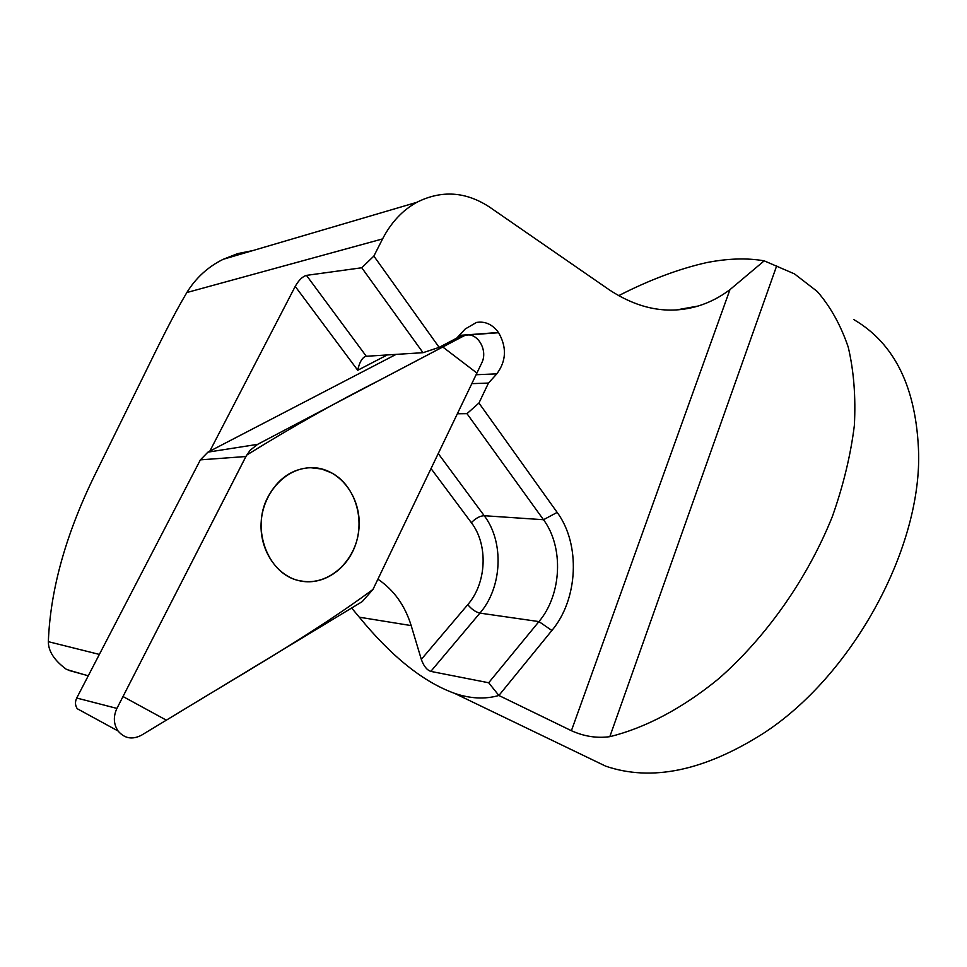 <?xml version="1.0" encoding="UTF-8"?>
<svg xmlns="http://www.w3.org/2000/svg" width="967" height="967" viewBox="0 0 967 967"><rect width="100%" height="100%" fill="white"/><g stroke="black" fill="none" stroke-linecap="round" stroke-linejoin="round"><path stroke-width="1.45" d="M331.85 472.996C353.318 484.6 364.136 514.807 356.666 541.097C349.413 567.448 324.9 585.543 301.148 581.131C277.033 576.948 258.648 549.594 261.283 520.657C263.64 491.683 286.425 467.847 310.878 467.75L321.673 469.019L331.85 472.996M853.946 319.666C895.128 343.805 916.692 388.541 918.65 453.861C920.524 551.504 850.9 676.755 763.217 733.469C704.133 770.904 651.637 781.807 605.729 766.178L581.916 754.707M351.637 608.025L359.313 617.2C391.671 656.69 423.401 682.061 454.478 693.315C470.252 698.718 485.047 699.431 498.887 695.478L571.4 730.701C584.056 736.419 596.857 738.413 609.814 736.673C645.025 728.042 682.497 708.4 718.674 678.725C766.372 636.939 807.675 578.278 832.442 516.305C843.393 485.253 850.694 454.973 854.357 425.468C855.868 396.941 853.825 370.82 848.228 347.129C840.758 325.178 830.448 306.636 817.272 291.49L794.487 273.891L764.184 260.836C746.959 257.826 727.631 258.443 706.224 262.686C678.483 268.995 649.292 279.995 618.626 295.684M252.725 250.61L237.592 253.632L223.111 259.337C207.965 266.832 195.878 277.904 186.836 292.542C172.706 316.414 160.389 341.569 141.859 379.439L96.99 470.578C66.554 531.596 50.344 588.637 48.35 641.677C48.35 651.323 54.418 660.57 66.554 669.454L82.763 674.241M764.184 260.836L729.952 289.653C720.077 297.099 709.452 302.562 698.101 306.043C668.451 314.807 638.74 309.331 608.98 289.616L489.785 207.24C465.985 191.514 441.653 189.87 416.777 202.333L223.099 259.325M209.815 451.166L295.225 286.401L357.73 370.252L387.368 354.889M457.343 413.767L466.988 413.658L478.943 403.021L557.161 512.401C580.708 544.203 578.23 599.202 551.879 630.496C578.23 599.202 580.708 544.203 557.161 512.401L478.943 403.021L488.468 383.065L496.796 373.866C506.333 361.029 506.938 347.31 498.621 332.721L498.476 332.503C492.493 324.404 485.156 321.044 476.465 322.446L465.248 328.973L456.69 338.148L439.151 347.371L373.866 256.074L361.767 267.762L306.466 275.377C302.526 276.489 298.779 280.164 295.225 286.401M361.767 267.762L423.014 352.689L439.151 347.371L373.866 256.074L382.581 238.909C391.103 222.458 402.502 210.262 416.777 202.333M359.313 617.2L411.18 625.601L421.322 659.373C423.655 665.997 426.81 669.998 430.811 671.4L488.673 682.762L498.887 695.478L551.879 630.496L498.887 695.478M466.988 413.658L543.49 519.726C563.942 547.08 561.803 594.681 538.945 621.588L488.673 682.762M411.18 625.601C404.943 605.415 393.847 589.943 377.904 579.185M423.014 352.689L365.574 356.315C361.96 357.971 359.337 362.613 357.73 370.252M488.468 383.065L471.811 383.645M83.476 712.123L77.275 708.738C75.1 705.451 74.918 701.885 76.719 698.029L116.922 708.412C113.163 716.571 113.538 724.09 118.059 730.979C124.501 738.534 132.322 739.948 141.484 735.21L362.226 601.619L372.972 589.447L481.578 363.314C488.939 349.583 476.018 329.844 463.519 336.081L257.621 444.349L250.102 450.296L245.884 456.521L116.922 708.412M396.144 354.357L207.929 452.145L200.387 459.857L76.719 698.029M268.04 496.784C278.206 478.266 292.505 468.536 310.939 467.617C339.054 467.049 361.924 496.881 358.95 528.707C356.509 560.582 328.877 586.244 301.233 580.986C269.08 576.586 250.127 529.711 268.04 496.784M372.972 589.447L476.912 373.044L442.741 346.972L379.826 380.067C336.008 402.187 291.623 427.196 246.658 455.106L123.002 696.53L166.348 720.161C240.735 674.652 311.604 634.763 372.972 589.447M609.814 736.673L776.658 265.901M571.4 730.701L729.952 289.653M382.581 238.909L186.836 292.542M99.359 654.417L48.35 641.677M430.811 671.4L479.922 613.114L538.945 621.588L551.879 630.496M557.161 512.401L543.49 519.726L484.225 515.713C504.315 541.907 502.284 587.452 479.922 613.114C475.704 612.099 471.642 609.283 467.762 604.665L421.322 659.373M431.028 468.572L471.364 522.688C488.395 544.675 486.691 583.125 467.762 604.665M366.239 356.194L306.466 275.377M471.364 522.688C475.655 518.227 479.946 515.907 484.225 515.713L438.244 453.547M498.476 332.503L459.265 335.392M498.621 332.721L459.047 335.622M496.796 373.866L476.09 374.737M200.387 459.857L245.884 456.521M457.089 337.725L462.661 336.492M207.929 452.145L257.621 444.349M310.878 467.75L308.969 467.69M605.729 766.178L454.478 693.315M88.275 675.776L69.479 670.566M698.101 306.043L676.32 309.948M77.275 708.738L118.059 730.979M457.343 337.459L463.519 336.081"/></g></svg>
